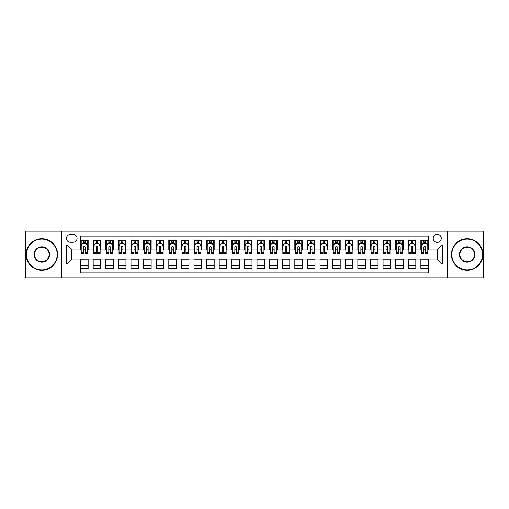 <?xml version="1.0" encoding="UTF-8"?>
<svg xmlns="http://www.w3.org/2000/svg" width="509" height="509" viewBox="0 0 509 509"><rect width="100%" height="100%" fill="white"/><g stroke="black" fill="none" stroke-linecap="round" stroke-linejoin="round"><path stroke-width="0.76" d="M437.237 234.337A4.034 4.034 0 0 0 433.204 238.371A4.034 4.034 0 0 0 437.237 242.399A4.034 4.034 0 0 0 441.271 238.371A4.034 4.034 0 0 0 437.237 234.337M447.316 277.812L483.55 277.812L483.55 231.188L447.316 231.188L447.316 277.812L61.684 277.812L61.684 231.188L25.45 231.188L25.45 277.812L61.684 277.812M428.413 240.324L420.854 240.324L420.854 244.924L415.815 244.924L415.815 249.964L420.854 249.964L420.854 244.924M415.815 244.924L415.815 240.324L408.25 240.324L408.25 244.924L403.211 244.924L403.211 249.964L408.25 249.964L408.25 244.924M403.211 244.924L403.211 240.324L395.646 240.324L395.646 244.924L390.607 244.924L390.607 249.964L395.646 249.964L395.646 244.924M390.607 244.924L390.607 240.324L383.048 240.324L383.048 244.924L378.002 244.924L378.002 249.964L383.048 249.964L383.048 244.924M378.002 244.924L378.002 240.324L370.444 240.324L370.444 244.924L365.405 244.924L365.405 249.964L370.444 249.964L370.444 244.924M365.405 244.924L365.405 240.324L357.84 240.324L357.84 244.924L352.801 244.924L352.801 249.964L357.84 249.964L357.84 244.924M352.801 244.924L352.801 240.324L345.236 240.324L345.236 244.924L340.197 244.924L340.197 249.964L345.236 249.964L345.236 244.924M340.197 244.924L340.197 240.324L332.638 240.324L332.638 244.924L327.592 244.924L327.592 249.964L332.638 249.964L332.638 244.924M327.592 244.924L327.592 240.324L320.034 240.324L320.034 244.924L314.995 244.924L314.995 249.964L320.034 249.964L320.034 244.924M314.995 244.924L314.995 240.324L307.43 240.324L307.43 244.924L302.391 244.924L302.391 249.964L307.43 249.964L307.43 244.924M302.391 244.924L302.391 240.324L294.826 240.324L294.826 244.924L289.786 244.924L289.786 249.964L294.826 249.964L294.826 244.924M289.786 244.924L289.786 240.324L282.228 240.324L282.228 244.924L277.182 244.924L277.182 249.964L282.228 249.964L282.228 244.924M277.182 244.924L277.182 240.324L269.624 240.324L269.624 244.924L264.585 244.924L264.585 249.964L269.624 249.964L269.624 244.924M264.585 244.924L264.585 240.324L257.02 240.324L257.02 244.924L251.98 244.924L251.98 249.964L257.02 249.964L257.02 244.924M251.98 244.924L251.98 240.324L244.415 240.324L244.415 244.924L239.376 244.924L239.376 249.964L244.415 249.964L244.415 244.924M239.376 244.924L239.376 240.324L231.818 240.324L231.818 244.924L226.772 244.924L226.772 249.964L231.818 249.964L231.818 244.924M226.772 244.924L226.772 240.324L219.214 240.324L219.214 244.924L214.174 244.924L214.174 249.964L219.214 249.964L219.214 244.924M214.174 244.924L214.174 240.324L206.609 240.324L206.609 244.924L201.57 244.924L201.57 249.964L206.609 249.964L206.609 244.924M201.57 244.924L201.57 240.324L194.005 240.324L194.005 244.924L188.966 244.924L188.966 249.964L194.005 249.964L194.005 244.924M188.966 244.924L188.966 240.324L181.408 240.324L181.408 244.924L176.362 244.924L176.362 249.964L181.408 249.964L181.408 244.924M176.362 244.924L176.362 240.324L168.803 240.324L168.803 244.924L163.764 244.924L163.764 249.964L168.803 249.964L168.803 244.924M163.764 244.924L163.764 240.324L156.199 240.324L156.199 244.924L151.16 244.924L151.16 249.964L156.199 249.964L156.199 244.924M151.16 244.924L151.16 240.324L143.595 240.324L143.595 244.924L138.556 244.924L138.556 249.964L143.595 249.964L143.595 244.924M138.556 244.924L138.556 240.324L130.998 240.324L130.998 244.924L125.952 244.924L125.952 249.964L130.998 249.964L130.998 244.924M125.952 244.924L125.952 240.324L118.393 240.324L118.393 244.924L113.354 244.924L113.354 249.964L118.393 249.964L118.393 244.924M113.354 244.924L113.354 240.324L105.789 240.324L105.789 244.924L100.75 244.924L100.75 249.964L105.789 249.964L105.789 244.924M100.75 244.924L100.75 240.324L93.185 240.324L93.185 249.964L88.146 249.964L88.146 240.324L80.587 240.324M80.587 268.676L88.146 268.676L88.146 259.036L93.185 259.036L93.185 268.676L100.75 268.676L100.75 259.036L105.789 259.036L105.789 264.076L100.75 264.076M105.789 264.076L105.789 268.676L113.354 268.676L113.354 259.036L118.393 259.036L118.393 264.076L113.354 264.076M118.393 264.076L118.393 268.676L125.952 268.676L125.952 259.036L130.998 259.036L130.998 264.076L125.952 264.076M130.998 264.076L130.998 268.676L138.556 268.676L138.556 259.036L143.595 259.036L143.595 264.076L138.556 264.076M143.595 264.076L143.595 268.676L151.16 268.676L151.16 259.036L156.199 259.036L156.199 264.076L151.16 264.076M156.199 264.076L156.199 268.676L163.764 268.676L163.764 259.036L168.803 259.036L168.803 264.076L163.764 264.076M168.803 264.076L168.803 268.676L176.362 268.676L176.362 259.036L181.408 259.036L181.408 264.076L176.362 264.076M181.408 264.076L181.408 268.676L188.966 268.676L188.966 259.036L194.005 259.036L194.005 264.076L188.966 264.076M194.005 264.076L194.005 268.676L201.57 268.676L201.57 259.036L206.609 259.036L206.609 264.076L201.57 264.076M206.609 264.076L206.609 268.676L214.174 268.676L214.174 259.036L219.214 259.036L219.214 264.076L214.174 264.076M219.214 264.076L219.214 268.676L226.772 268.676L226.772 259.036L231.818 259.036L231.818 264.076L226.772 264.076M231.818 264.076L231.818 268.676L239.376 268.676L239.376 259.036L244.415 259.036L244.415 264.076L239.376 264.076M244.415 264.076L244.415 268.676L251.98 268.676L251.98 259.036L257.02 259.036L257.02 264.076L251.98 264.076M257.02 264.076L257.02 268.676L264.585 268.676L264.585 259.036L269.624 259.036L269.624 264.076L264.585 264.076M269.624 264.076L269.624 268.676L277.182 268.676L277.182 259.036L282.228 259.036L282.228 264.076L277.182 264.076M282.228 264.076L282.228 268.676L289.786 268.676L289.786 259.036L294.826 259.036L294.826 264.076L289.786 264.076M294.826 264.076L294.826 268.676L302.391 268.676L302.391 259.036L307.43 259.036L307.43 264.076L302.391 264.076M307.43 264.076L307.43 268.676L314.995 268.676L314.995 259.036L320.034 259.036L320.034 264.076L314.995 264.076M320.034 264.076L320.034 268.676L327.592 268.676L327.592 259.036L332.638 259.036L332.638 264.076L327.592 264.076M332.638 264.076L332.638 268.676L340.197 268.676L340.197 259.036L345.236 259.036L345.236 264.076L340.197 264.076M345.236 264.076L345.236 268.676L352.801 268.676L352.801 259.036L357.84 259.036L357.84 264.076L352.801 264.076M357.84 264.076L357.84 268.676L365.405 268.676L365.405 259.036L370.444 259.036L370.444 264.076L365.405 264.076M370.444 264.076L370.444 268.676L378.002 268.676L378.002 259.036L383.048 259.036L383.048 264.076L378.002 264.076M383.048 264.076L383.048 268.676L390.607 268.676L390.607 259.036L395.646 259.036L395.646 264.076L390.607 264.076M395.646 264.076L395.646 268.676L403.211 268.676L403.211 259.036L408.25 259.036L408.25 264.076L403.211 264.076M408.25 264.076L408.25 268.676L415.815 268.676L415.815 259.036L420.854 259.036L420.854 264.076L415.815 264.076M70.376 242.278L73.15 242.278A3.907 3.907 0 0 0 77.056 238.371A3.907 3.907 0 0 0 73.15 234.464L70.376 234.464A3.907 3.907 0 0 0 66.469 238.371A3.907 3.907 0 0 0 70.376 242.278M447.316 231.188L61.684 231.188M428.413 244.924L428.413 236.1L80.587 236.1L80.587 249.964L71.763 249.964L71.763 259.036L80.587 259.036L80.587 272.9L428.413 272.9L428.413 259.036L437.237 259.036L437.237 249.964L428.413 249.964L428.413 244.924L442.276 244.924L442.276 264.076L428.413 264.076M80.587 264.076L66.724 264.076L66.724 244.924L80.587 244.924M420.854 264.076L420.854 268.676L428.413 268.676M80.587 243.474L81.217 243.474M83.61 243.474L85.124 243.474M87.516 243.474L88.146 243.474M80.587 249.836L81.217 249.836M83.61 249.836L85.124 249.836M87.516 249.836L88.146 249.836M80.587 259.164L88.146 259.164M80.587 265.526L88.146 265.526M93.185 249.836L93.821 249.836M96.214 249.836L97.728 249.836M100.12 249.836L100.75 249.836M93.185 243.474L93.821 243.474M96.214 243.474L97.728 243.474M100.12 243.474L100.75 243.474M93.185 259.164L100.75 259.164M93.185 265.526L100.75 265.526M105.789 259.164L113.354 259.164M105.789 265.526L113.354 265.526M105.789 243.474L106.419 243.474M108.818 243.474L110.326 243.474M112.724 243.474L113.354 243.474M105.789 249.836L106.419 249.836M108.818 249.836L110.326 249.836M112.724 249.836L113.354 249.836M118.393 259.164L125.952 259.164M118.393 265.526L125.952 265.526M118.393 243.474L119.023 243.474M121.416 243.474L122.93 243.474M125.322 243.474L125.952 243.474M118.393 249.836L119.023 249.836M121.416 249.836L122.93 249.836M125.322 249.836L125.952 249.836M130.998 259.164L138.556 259.164M130.998 265.526L138.556 265.526M130.998 243.474L131.627 243.474M134.02 243.474L135.534 243.474M137.926 243.474L138.556 243.474M130.998 249.836L131.627 249.836M134.02 249.836L135.534 249.836M137.926 249.836L138.556 249.836M143.595 259.164L151.16 259.164M143.595 265.526L151.16 265.526M143.595 243.474L144.232 243.474M146.624 243.474L148.138 243.474M150.53 243.474L151.16 243.474M143.595 249.836L144.232 249.836M146.624 249.836L148.138 249.836M150.53 249.836L151.16 249.836M156.199 259.164L163.764 259.164M156.199 265.526L163.764 265.526M156.199 243.474L156.829 243.474M159.228 243.474L160.736 243.474M163.134 243.474L163.764 243.474M156.199 249.836L156.829 249.836M159.228 249.836L160.736 249.836M163.134 249.836L163.764 249.836M168.803 259.164L176.362 259.164M168.803 265.526L176.362 265.526M168.803 243.474L169.433 243.474M171.826 243.474L173.34 243.474M175.732 243.474L176.362 243.474M168.803 249.836L169.433 249.836M171.826 249.836L173.34 249.836M175.732 249.836L176.362 249.836M181.408 259.164L188.966 259.164M181.408 265.526L188.966 265.526M181.408 243.474L182.037 243.474M184.43 243.474L185.944 243.474M188.336 243.474L188.966 243.474M181.408 249.836L182.037 249.836M184.43 249.836L185.944 249.836M188.336 249.836L188.966 249.836M194.005 259.164L201.57 259.164M194.005 265.526L201.57 265.526M194.005 243.474L194.635 243.474M197.034 243.474L198.548 243.474M200.94 243.474L201.57 243.474M194.005 249.836L194.635 249.836M197.034 249.836L198.548 249.836M200.94 249.836L201.57 249.836M206.609 259.164L214.174 259.164M206.609 265.526L214.174 265.526M206.609 243.474L207.239 243.474M209.638 243.474L211.146 243.474M213.545 243.474L214.174 243.474M206.609 249.836L207.239 249.836M209.638 249.836L211.146 249.836M213.545 249.836L214.174 249.836M219.214 259.164L226.772 259.164M219.214 265.526L226.772 265.526M219.214 243.474L219.843 243.474M222.236 243.474L223.75 243.474M226.142 243.474L226.772 243.474M219.214 249.836L219.843 249.836M222.236 249.836L223.75 249.836M226.142 249.836L226.772 249.836M231.818 259.164L239.376 259.164M231.818 265.526L239.376 265.526M231.818 243.474L232.448 243.474M234.84 243.474L236.354 243.474M238.746 243.474L239.376 243.474M231.818 249.836L232.448 249.836M234.84 249.836L236.354 249.836M238.746 249.836L239.376 249.836M244.415 259.164L251.98 259.164M244.415 265.526L251.98 265.526M244.415 243.474L245.045 243.474M247.444 243.474L248.952 243.474M251.351 243.474L251.98 243.474M244.415 249.836L245.045 249.836M247.444 249.836L248.952 249.836M251.351 249.836L251.98 249.836M257.02 259.164L264.585 259.164M257.02 265.526L264.585 265.526M257.02 243.474L257.649 243.474M260.048 243.474L261.556 243.474M263.955 243.474L264.585 243.474M257.02 249.836L257.649 249.836M260.048 249.836L261.556 249.836M263.955 249.836L264.585 249.836M269.624 259.164L277.182 259.164M269.624 265.526L277.182 265.526M269.624 243.474L270.254 243.474M272.646 243.474L274.16 243.474M276.552 243.474L277.182 243.474M269.624 249.836L270.254 249.836M272.646 249.836L274.16 249.836M276.552 249.836L277.182 249.836M282.228 259.164L289.786 259.164M282.228 265.526L289.786 265.526M282.228 243.474L282.858 243.474M285.25 243.474L286.764 243.474M289.157 243.474L289.786 243.474M282.228 249.836L282.858 249.836M285.25 249.836L286.764 249.836M289.157 249.836L289.786 249.836M294.826 259.164L302.391 259.164M294.826 265.526L302.391 265.526M294.826 243.474L295.455 243.474M297.854 243.474L299.362 243.474M301.761 243.474L302.391 243.474M294.826 249.836L295.455 249.836M297.854 249.836L299.362 249.836M301.761 249.836L302.391 249.836M307.43 259.164L314.995 259.164M307.43 265.526L314.995 265.526M307.43 243.474L308.06 243.474M310.452 243.474L311.966 243.474M314.365 243.474L314.995 243.474M307.43 249.836L308.06 249.836M310.452 249.836L311.966 249.836M314.365 249.836L314.995 249.836M320.034 259.164L327.592 259.164M320.034 265.526L327.592 265.526M320.034 243.474L320.664 243.474M323.056 243.474L324.57 243.474M326.963 243.474L327.592 243.474M320.034 249.836L320.664 249.836M323.056 249.836L324.57 249.836M326.963 249.836L327.592 249.836M332.638 259.164L340.197 259.164M332.638 265.526L340.197 265.526M332.638 243.474L333.268 243.474M335.66 243.474L337.174 243.474M339.567 243.474L340.197 243.474M332.638 249.836L333.268 249.836M335.66 249.836L337.174 249.836M339.567 249.836L340.197 249.836M345.236 259.164L352.801 259.164M345.236 265.526L352.801 265.526M345.236 243.474L345.865 243.474M348.264 243.474L349.772 243.474M352.171 243.474L352.801 243.474M345.236 249.836L345.865 249.836M348.264 249.836L349.772 249.836M352.171 249.836L352.801 249.836M357.84 259.164L365.405 259.164M357.84 265.526L365.405 265.526M357.84 243.474L358.47 243.474M360.862 243.474L362.376 243.474M364.768 243.474L365.405 243.474M357.84 249.836L358.47 249.836M360.862 249.836L362.376 249.836M364.768 249.836L365.405 249.836M370.444 259.164L378.002 259.164M370.444 265.526L378.002 265.526M370.444 243.474L371.074 243.474M373.466 243.474L374.98 243.474M377.373 243.474L378.002 243.474M370.444 249.836L371.074 249.836M373.466 249.836L374.98 249.836M377.373 249.836L378.002 249.836M383.048 259.164L390.607 259.164M383.048 265.526L390.607 265.526M383.048 243.474L383.678 243.474M386.07 243.474L387.584 243.474M389.977 243.474L390.607 243.474M383.048 249.836L383.678 249.836M386.07 249.836L387.584 249.836M389.977 249.836L390.607 249.836M395.646 259.164L403.211 259.164M395.646 265.526L403.211 265.526M395.646 243.474L396.276 243.474M398.674 243.474L400.182 243.474M402.581 243.474L403.211 243.474M395.646 249.836L396.276 249.836M398.674 249.836L400.182 249.836M402.581 249.836L403.211 249.836M408.25 259.164L415.815 259.164M408.25 265.526L415.815 265.526M408.25 243.474L408.88 243.474M411.272 243.474L412.786 243.474M415.179 243.474L415.815 243.474M408.25 249.836L408.88 249.836M411.272 249.836L412.786 249.836M415.179 249.836L415.815 249.836M420.854 259.164L428.413 259.164M420.854 265.526L428.413 265.526M420.854 243.474L421.484 243.474M423.876 243.474L425.39 243.474M427.783 243.474L428.413 243.474M420.854 249.836L421.484 249.836M423.876 249.836L425.39 249.836M427.783 249.836L428.413 249.836M71.763 249.964L66.724 244.924M71.763 259.036L66.724 264.076M442.276 244.924L437.237 249.964M442.276 264.076L437.237 259.036M85.124 241.96L83.61 241.96M87.516 252.718L85.124 252.718L85.124 253.743L87.516 253.743L87.516 246.057L86.256 243.537L82.477 243.537L81.217 246.057L81.217 253.743L83.61 253.743L83.61 252.718L81.217 252.718M81.217 246.057L81.217 240.324M87.516 246.057L87.516 240.324M83.61 243.537L83.61 240.324M85.124 240.324L85.124 243.537M85.124 252.718L85.124 246.999C84.621 246.032 84.112 246.032 83.61 246.999L83.61 252.718M41.833 239.122A15.378 15.378 0 0 0 26.455 254.5A15.378 15.378 0 0 0 41.833 269.878A15.378 15.378 0 0 0 57.205 254.5A15.378 15.378 0 0 0 41.833 239.122M41.833 270.254A15.754 15.754 0 0 1 26.08 254.5A15.754 15.754 0 0 1 41.833 238.746A15.754 15.754 0 0 1 57.587 254.5A15.754 15.754 0 0 1 41.833 270.254M41.833 246.814A7.686 7.686 0 0 1 49.519 254.5A7.686 7.686 0 0 1 41.833 262.186A7.686 7.686 0 0 1 34.148 254.5A7.686 7.686 0 0 1 41.833 246.814M41.833 261.811A7.311 7.311 0 0 0 49.144 254.5A7.311 7.311 0 0 0 41.833 247.189A7.311 7.311 0 0 0 34.523 254.5A7.311 7.311 0 0 0 41.833 261.811M467.167 239.122A15.378 15.378 0 0 0 451.795 254.5A15.378 15.378 0 0 0 467.167 269.878A15.378 15.378 0 0 0 482.545 254.5A15.378 15.378 0 0 0 467.167 239.122M467.167 270.254A15.754 15.754 0 0 1 451.413 254.5A15.754 15.754 0 0 1 467.167 238.746A15.754 15.754 0 0 1 482.92 254.5A15.754 15.754 0 0 1 467.167 270.254M467.167 246.814A7.686 7.686 0 0 1 474.852 254.5A7.686 7.686 0 0 1 467.167 262.186A7.686 7.686 0 0 1 459.481 254.5A7.686 7.686 0 0 1 467.167 246.814M467.167 261.811A7.311 7.311 0 0 0 474.477 254.5A7.311 7.311 0 0 0 467.167 247.189A7.311 7.311 0 0 0 459.856 254.5A7.311 7.311 0 0 0 467.167 261.811M97.728 241.96L96.214 241.96M100.12 252.718L97.728 252.718L97.728 253.743L100.12 253.743L100.12 246.057L98.861 243.537L95.081 243.537L93.821 246.057L93.821 253.743L96.214 253.743L96.214 252.718L93.821 252.718M93.821 246.057L93.821 240.324M100.12 246.057L100.12 240.324M96.214 243.537L96.214 240.324M97.728 240.324L97.728 243.537M97.728 252.718L97.728 246.999C97.219 246.032 96.716 246.032 96.214 246.999L96.214 252.718M110.326 241.96L108.818 241.96M112.724 252.718L110.326 252.718L110.326 253.743L112.724 253.743L112.724 246.057L111.465 243.537L107.679 243.537L106.419 246.057L106.419 253.743L108.818 253.743L108.818 252.718L106.419 252.718M106.419 246.057L106.419 240.324M112.724 246.057L112.724 240.324M108.818 243.537L108.818 240.324M110.326 240.324L110.326 243.537M110.326 252.718L110.326 246.999C109.823 246.032 109.32 246.032 108.818 246.999L108.818 252.718M122.93 241.96L121.416 241.96M125.322 252.718L122.93 252.718L122.93 253.743L125.322 253.743L125.322 246.057L124.062 243.537L120.283 243.537L119.023 246.057L119.023 253.743L121.416 253.743L121.416 252.718L119.023 252.718M119.023 246.057L119.023 240.324M125.322 246.057L125.322 240.324M121.416 243.537L121.416 240.324M122.93 240.324L122.93 243.537M122.93 252.718L122.93 246.999C122.427 246.032 121.925 246.032 121.416 246.999L121.416 252.718M135.534 241.96L134.02 241.96M137.926 252.718L135.534 252.718L135.534 253.743L137.926 253.743L137.926 246.057L136.667 243.537L132.887 243.537L131.627 246.057L131.627 253.743L134.02 253.743L134.02 252.718L131.627 252.718M131.627 246.057L131.627 240.324M137.926 246.057L137.926 240.324M134.02 243.537L134.02 240.324M135.534 240.324L135.534 243.537M135.534 252.718L135.534 246.999C135.031 246.032 134.522 246.032 134.02 246.999L134.02 252.718M148.138 241.96L146.624 241.96M150.53 252.718L148.138 252.718L148.138 253.743L150.53 253.743L150.53 246.057L149.271 243.537L145.491 243.537L144.232 246.057L144.232 253.743L146.624 253.743L146.624 252.718L144.232 252.718M144.232 246.057L144.232 240.324M150.53 246.057L150.53 240.324M146.624 243.537L146.624 240.324M148.138 240.324L148.138 243.537M148.138 252.718L148.138 246.999C147.629 246.032 147.126 246.032 146.624 246.999L146.624 252.718M160.736 241.96L159.228 241.96M163.134 252.718L160.736 252.718L160.736 253.743L163.134 253.743L163.134 246.057L161.875 243.537L158.089 243.537L156.829 246.057L156.829 253.743L159.228 253.743L159.228 252.718L156.829 252.718M156.829 246.057L156.829 240.324M163.134 246.057L163.134 240.324M159.228 243.537L159.228 240.324M160.736 240.324L160.736 243.537M160.736 252.718L160.736 246.999C160.233 246.032 159.731 246.032 159.228 246.999L159.228 252.718M173.34 241.96L171.826 241.96M175.732 252.718L173.34 252.718L173.34 253.743L175.732 253.743L175.732 246.057L174.472 243.537L170.693 243.537L169.433 246.057L169.433 253.743L171.826 253.743L171.826 252.718L169.433 252.718M169.433 246.057L169.433 240.324M175.732 246.057L175.732 240.324M171.826 243.537L171.826 240.324M173.34 240.324L173.34 243.537M173.34 252.718L173.34 246.999C172.837 246.032 172.335 246.032 171.826 246.999L171.826 252.718M185.944 241.96L184.43 241.96M188.336 252.718L185.944 252.718L185.944 253.743L188.336 253.743L188.336 246.057L187.077 243.537L183.297 243.537L182.037 246.057L182.037 253.743L184.43 253.743L184.43 252.718L182.037 252.718M182.037 246.057L182.037 240.324M188.336 246.057L188.336 240.324M184.43 243.537L184.43 240.324M185.944 240.324L185.944 243.537M185.944 252.718L185.944 246.999C185.441 246.032 184.932 246.032 184.43 246.999L184.43 252.718M198.548 241.96L197.034 241.96M200.94 252.718L198.548 252.718L198.548 253.743L200.94 253.743L200.94 246.057L199.681 243.537L195.901 243.537L194.635 246.057L194.635 253.743L197.034 253.743L197.034 252.718L194.635 252.718M194.635 246.057L194.635 240.324M200.94 246.057L200.94 240.324M197.034 243.537L197.034 240.324M198.548 240.324L198.548 243.537M198.548 252.718L198.548 246.999C198.039 246.032 197.537 246.032 197.034 246.999L197.034 252.718M211.146 241.96L209.638 241.96M213.545 252.718L211.146 252.718L211.146 253.743L213.545 253.743L213.545 246.057L212.285 243.537L208.499 243.537L207.239 246.057L207.239 253.743L209.638 253.743L209.638 252.718L207.239 252.718M207.239 246.057L207.239 240.324M213.545 246.057L213.545 240.324M209.638 243.537L209.638 240.324M211.146 240.324L211.146 243.537M211.146 252.718L211.146 246.999C210.643 246.032 210.141 246.032 209.638 246.999L209.638 252.718M223.75 241.96L222.236 241.96M226.142 252.718L223.75 252.718L223.75 253.743L226.142 253.743L226.142 246.057L224.883 243.537L221.103 243.537L219.843 246.057L219.843 253.743L222.236 253.743L222.236 252.718L219.843 252.718M219.843 246.057L219.843 240.324M226.142 246.057L226.142 240.324M222.236 243.537L222.236 240.324M223.75 240.324L223.75 243.537M223.75 252.718L223.75 246.999C223.247 246.032 222.745 246.032 222.236 246.999L222.236 252.718M236.354 241.96L234.84 241.96M238.746 252.718L236.354 252.718L236.354 253.743L238.746 253.743L238.746 246.057L237.487 243.537L233.707 243.537L232.448 246.057L232.448 253.743L234.84 253.743L234.84 252.718L232.448 252.718M232.448 246.057L232.448 240.324M238.746 246.057L238.746 240.324M234.84 243.537L234.84 240.324M236.354 240.324L236.354 243.537M236.354 252.718L236.354 246.999C235.852 246.032 235.343 246.032 234.84 246.999L234.84 252.718M248.952 241.96L247.444 241.96M251.351 252.718L248.952 252.718L248.952 253.743L251.351 253.743L251.351 246.057L250.091 243.537L246.311 243.537L245.045 246.057L245.045 253.743L247.444 253.743L247.444 252.718L245.045 252.718M245.045 246.057L245.045 240.324M251.351 246.057L251.351 240.324M247.444 243.537L247.444 240.324M248.952 240.324L248.952 243.537M248.952 252.718L248.952 246.999C248.449 246.032 247.947 246.032 247.444 246.999L247.444 252.718M261.556 241.96L260.048 241.96M263.955 252.718L261.556 252.718L261.556 253.743L263.955 253.743L263.955 246.057L262.689 243.537L258.909 243.537L257.649 246.057L257.649 253.743L260.048 253.743L260.048 252.718L257.649 252.718M257.649 246.057L257.649 240.324M263.955 246.057L263.955 240.324M260.048 243.537L260.048 240.324M261.556 240.324L261.556 243.537M261.556 252.718L261.556 246.999C261.053 246.032 260.551 246.032 260.048 246.999L260.048 252.718M274.16 241.96L272.646 241.96M276.552 252.718L274.16 252.718L274.16 253.743L276.552 253.743L276.552 246.057L275.293 243.537L271.513 243.537L270.254 246.057L270.254 253.743L272.646 253.743L272.646 252.718L270.254 252.718M270.254 246.057L270.254 240.324M276.552 246.057L276.552 240.324M272.646 243.537L272.646 240.324M274.16 240.324L274.16 243.537M274.16 252.718L274.16 246.999C273.657 246.032 273.155 246.032 272.646 246.999L272.646 252.718M286.764 241.96L285.25 241.96M289.157 252.718L286.764 252.718L286.764 253.743L289.157 253.743L289.157 246.057L287.897 243.537L284.117 243.537L282.858 246.057L282.858 253.743L285.25 253.743L285.25 252.718L282.858 252.718M282.858 246.057L282.858 240.324M289.157 246.057L289.157 240.324M285.25 243.537L285.25 240.324M286.764 240.324L286.764 243.537M286.764 252.718L286.764 246.999C286.262 246.032 285.753 246.032 285.25 246.999L285.25 252.718M299.362 241.96L297.854 241.96M301.761 252.718L299.362 252.718L299.362 253.743L301.761 253.743L301.761 246.057L300.501 243.537L296.715 243.537L295.455 246.057L295.455 253.743L297.854 253.743L297.854 252.718L295.455 252.718M295.455 246.057L295.455 240.324M301.761 246.057L301.761 240.324M297.854 243.537L297.854 240.324M299.362 240.324L299.362 243.537M299.362 252.718L299.362 246.999C298.859 246.032 298.357 246.032 297.854 246.999L297.854 252.718M311.966 241.96L310.452 241.96M314.365 252.718L311.966 252.718L311.966 253.743L314.365 253.743L314.365 246.057L313.099 243.537L309.319 243.537L308.06 246.057L308.06 253.743L310.452 253.743L310.452 252.718L308.06 252.718M308.06 246.057L308.06 240.324M314.365 246.057L314.365 240.324M310.452 243.537L310.452 240.324M311.966 240.324L311.966 243.537M311.966 252.718L311.966 246.999C311.463 246.032 310.961 246.032 310.452 246.999L310.452 252.718M324.57 241.96L323.056 241.96M326.963 252.718L324.57 252.718L324.57 253.743L326.963 253.743L326.963 246.057L325.703 243.537L321.923 243.537L320.664 246.057L320.664 253.743L323.056 253.743L323.056 252.718L320.664 252.718M320.664 246.057L320.664 240.324M326.963 246.057L326.963 240.324M323.056 243.537L323.056 240.324M324.57 240.324L324.57 243.537M324.57 252.718L324.57 246.999C324.068 246.032 323.565 246.032 323.056 246.999L323.056 252.718M337.174 241.96L335.66 241.96M339.567 252.718L337.174 252.718L337.174 253.743L339.567 253.743L339.567 246.057L338.307 243.537L334.528 243.537L333.268 246.057L333.268 253.743L335.66 253.743L335.66 252.718L333.268 252.718M333.268 246.057L333.268 240.324M339.567 246.057L339.567 240.324M335.66 243.537L335.66 240.324M337.174 240.324L337.174 243.537M337.174 252.718L337.174 246.999C336.672 246.032 336.163 246.032 335.66 246.999L335.66 252.718M349.772 241.96L348.264 241.96M352.171 252.718L349.772 252.718L349.772 253.743L352.171 253.743L352.171 246.057L350.911 243.537L347.125 243.537L345.865 246.057L345.865 253.743L348.264 253.743L348.264 252.718L345.865 252.718M345.865 246.057L345.865 240.324M352.171 246.057L352.171 240.324M348.264 243.537L348.264 240.324M349.772 240.324L349.772 243.537M349.772 252.718L349.772 246.999C349.269 246.032 348.767 246.032 348.264 246.999L348.264 252.718M362.376 241.96L360.862 241.96M364.768 252.718L362.376 252.718L362.376 253.743L364.768 253.743L364.768 246.057L363.509 243.537L359.729 243.537L358.47 246.057L358.47 253.743L360.862 253.743L360.862 252.718L358.47 252.718M358.47 246.057L358.47 240.324M364.768 246.057L364.768 240.324M360.862 243.537L360.862 240.324M362.376 240.324L362.376 243.537M362.376 252.718L362.376 246.999C361.874 246.032 361.371 246.032 360.862 246.999L360.862 252.718M374.98 241.96L373.466 241.96M377.373 252.718L374.98 252.718L374.98 253.743L377.373 253.743L377.373 246.057L376.113 243.537L372.334 243.537L371.074 246.057L371.074 253.743L373.466 253.743L373.466 252.718L371.074 252.718M371.074 246.057L371.074 240.324M377.373 246.057L377.373 240.324M373.466 243.537L373.466 240.324M374.98 240.324L374.98 243.537M374.98 252.718L374.98 246.999C374.478 246.032 373.975 246.032 373.466 246.999L373.466 252.718M387.584 241.96L386.07 241.96M389.977 252.718L387.584 252.718L387.584 253.743L389.977 253.743L389.977 246.057L388.717 243.537L384.938 243.537L383.678 246.057L383.678 253.743L386.07 253.743L386.07 252.718L383.678 252.718M383.678 246.057L383.678 240.324M389.977 246.057L389.977 240.324M386.07 243.537L386.07 240.324M387.584 240.324L387.584 243.537M387.584 252.718L387.584 246.999C387.082 246.032 386.573 246.032 386.07 246.999L386.07 252.718M400.182 241.96L398.674 241.96M402.581 252.718L400.182 252.718L400.182 253.743L402.581 253.743L402.581 246.057L401.321 243.537L397.535 243.537L396.276 246.057L396.276 253.743L398.674 253.743L398.674 252.718L396.276 252.718M396.276 246.057L396.276 240.324M402.581 246.057L402.581 240.324M398.674 243.537L398.674 240.324M400.182 240.324L400.182 243.537M400.182 252.718L400.182 246.999C399.68 246.032 399.177 246.032 398.674 246.999L398.674 252.718M412.786 241.96L411.272 241.96M415.179 252.718L412.786 252.718L412.786 253.743L415.179 253.743L415.179 246.057L413.919 243.537L410.139 243.537L408.88 246.057L408.88 253.743L411.272 253.743L411.272 252.718L408.88 252.718M408.88 246.057L408.88 240.324M415.179 246.057L415.179 240.324M411.272 243.537L411.272 240.324M412.786 240.324L412.786 243.537M412.786 252.718L412.786 246.999C412.284 246.032 411.781 246.032 411.272 246.999L411.272 252.718M425.39 241.96L423.876 241.96M427.783 252.718L425.39 252.718L425.39 253.743L427.783 253.743L427.783 246.057L426.523 243.537L422.744 243.537L421.484 246.057L421.484 253.743L423.876 253.743L423.876 252.718L421.484 252.718M421.484 246.057L421.484 240.324M427.783 246.057L427.783 240.324M423.876 243.537L423.876 240.324M425.39 240.324L425.39 243.537M425.39 252.718L425.39 246.999C424.888 246.032 424.385 246.032 423.876 246.999L423.876 252.718M93.185 264.076L88.146 264.076M93.185 244.924L88.146 244.924M87.484 245.993L81.249 245.993M81.217 244.231L82.127 244.231M86.606 244.231L87.516 244.231M83.61 248.977L81.217 248.977M87.516 248.977L85.124 248.977M85.124 242.761L83.61 242.761M100.088 245.993L93.847 245.993M93.821 244.231L94.731 244.231M99.204 244.231L100.12 244.231M96.214 248.977L93.821 248.977M100.12 248.977L97.728 248.977M97.728 242.761L96.214 242.761M112.693 245.993L106.451 245.993M106.419 244.231L107.335 244.231M111.808 244.231L112.724 244.231M108.818 248.977L106.419 248.977M112.724 248.977L110.326 248.977M110.326 242.761L108.818 242.761M125.29 245.993L119.055 245.993M119.023 244.231L119.939 244.231M124.412 244.231L125.322 244.231M121.416 248.977L119.023 248.977M125.322 248.977L122.93 248.977M122.93 242.761L121.416 242.761M137.894 245.993L131.659 245.993M131.627 244.231L132.537 244.231M137.016 244.231L137.926 244.231M134.02 248.977L131.627 248.977M137.926 248.977L135.534 248.977M135.534 242.761L134.02 242.761M150.499 245.993L144.257 245.993M144.232 244.231L145.141 244.231M149.614 244.231L150.53 244.231M146.624 248.977L144.232 248.977M150.53 248.977L148.138 248.977M148.138 242.761L146.624 242.761M163.103 245.993L156.861 245.993M156.829 244.231L157.745 244.231M162.218 244.231L163.134 244.231M159.228 248.977L156.829 248.977M163.134 248.977L160.736 248.977M160.736 242.761L159.228 242.761M175.7 245.993L169.465 245.993M169.433 244.231L170.35 244.231M174.822 244.231L175.732 244.231M171.826 248.977L169.433 248.977M175.732 248.977L173.34 248.977M173.34 242.761L171.826 242.761M188.305 245.993L182.069 245.993M182.037 244.231L182.947 244.231M187.427 244.231L188.336 244.231M184.43 248.977L182.037 248.977M188.336 248.977L185.944 248.977M185.944 242.761L184.43 242.761M200.909 245.993L194.667 245.993M194.635 244.231L195.551 244.231M200.024 244.231L200.94 244.231M197.034 248.977L194.635 248.977M200.94 248.977L198.548 248.977M198.548 242.761L197.034 242.761M213.513 245.993L207.271 245.993M207.239 244.231L208.156 244.231M212.628 244.231L213.545 244.231M209.638 248.977L207.239 248.977M213.545 248.977L211.146 248.977M211.146 242.761L209.638 242.761M226.111 245.993L219.875 245.993M219.843 244.231L220.76 244.231M225.232 244.231L226.142 244.231M222.236 248.977L219.843 248.977M226.142 248.977L223.75 248.977M223.75 242.761L222.236 242.761M238.715 245.993L232.479 245.993M232.448 244.231L233.357 244.231M237.83 244.231L238.746 244.231M234.84 248.977L232.448 248.977M238.746 248.977L236.354 248.977M236.354 242.761L234.84 242.761M251.319 245.993L245.077 245.993M245.045 244.231L245.962 244.231M250.434 244.231L251.351 244.231M247.444 248.977L245.045 248.977M251.351 248.977L248.952 248.977M248.952 242.761L247.444 242.761M263.923 245.993L257.681 245.993M257.649 244.231L258.566 244.231M263.038 244.231L263.955 244.231M260.048 248.977L257.649 248.977M263.955 248.977L261.556 248.977M261.556 242.761L260.048 242.761M276.521 245.993L270.285 245.993M270.254 244.231L271.17 244.231M275.643 244.231L276.552 244.231M272.646 248.977L270.254 248.977M276.552 248.977L274.16 248.977M274.16 242.761L272.646 242.761M289.125 245.993L282.889 245.993M282.858 244.231L283.767 244.231M288.24 244.231L289.157 244.231M285.25 248.977L282.858 248.977M289.157 248.977L286.764 248.977M286.764 242.761L285.25 242.761M301.729 245.993L295.487 245.993M295.455 244.231L296.372 244.231M300.844 244.231L301.761 244.231M297.854 248.977L295.455 248.977M301.761 248.977L299.362 248.977M299.362 242.761L297.854 242.761M314.333 245.993L308.091 245.993M308.06 244.231L308.976 244.231M313.449 244.231L314.365 244.231M310.452 248.977L308.06 248.977M314.365 248.977L311.966 248.977M311.966 242.761L310.452 242.761M326.931 245.993L320.695 245.993M320.664 244.231L321.573 244.231M326.053 244.231L326.963 244.231M323.056 248.977L320.664 248.977M326.963 248.977L324.57 248.977M324.57 242.761L323.056 242.761M339.535 245.993L333.3 245.993M333.268 244.231L334.178 244.231M338.65 244.231L339.567 244.231M335.66 248.977L333.268 248.977M339.567 248.977L337.174 248.977M337.174 242.761L335.66 242.761M352.139 245.993L345.897 245.993M345.865 244.231L346.782 244.231M351.255 244.231L352.171 244.231M348.264 248.977L345.865 248.977M352.171 248.977L349.772 248.977M349.772 242.761L348.264 242.761M364.743 245.993L358.501 245.993M358.47 244.231L359.386 244.231M363.859 244.231L364.768 244.231M360.862 248.977L358.47 248.977M364.768 248.977L362.376 248.977M362.376 242.761L360.862 242.761M377.341 245.993L371.106 245.993M371.074 244.231L371.984 244.231M376.463 244.231L377.373 244.231M373.466 248.977L371.074 248.977M377.373 248.977L374.98 248.977M374.98 242.761L373.466 242.761M389.945 245.993L383.71 245.993M383.678 244.231L384.588 244.231M389.061 244.231L389.977 244.231M386.07 248.977L383.678 248.977M389.977 248.977L387.584 248.977M387.584 242.761L386.07 242.761M402.549 245.993L396.307 245.993M396.276 244.231L397.192 244.231M401.665 244.231L402.581 244.231M398.674 248.977L396.276 248.977M402.581 248.977L400.182 248.977M400.182 242.761L398.674 242.761M415.153 245.993L408.912 245.993M408.88 244.231L409.796 244.231M414.269 244.231L415.179 244.231M411.272 248.977L408.88 248.977M415.179 248.977L412.786 248.977M412.786 242.761L411.272 242.761M427.751 245.993L421.516 245.993M421.484 244.231L422.394 244.231M426.873 244.231L427.783 244.231M423.876 248.977L421.484 248.977M427.783 248.977L425.39 248.977M425.39 242.761L423.876 242.761"/></g></svg>
